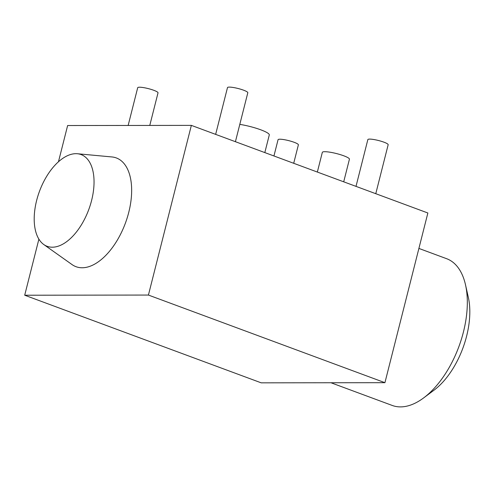 <?xml version="1.0" encoding="UTF-8"?>
<svg xmlns="http://www.w3.org/2000/svg" width="494" height="494" viewBox="0 0 494 494"><rect width="100%" height="100%" fill="white"/><g stroke="black" fill="none" stroke-linecap="round" stroke-linejoin="round"><path stroke-width="0.74" d="M58.465 161.773L67.635 125.532L191.357 125.377L427.866 212.994L384.931 382.683L261.209 382.838L24.7 295.221L38.89 239.152M384.931 382.683L148.422 295.06L24.7 295.221M191.357 125.377L148.422 295.06M82.14 267.767A57.996 31.159 -69.7 0 0 128.384 213.772A57.996 31.159 -69.7 0 0 111.94 156.95L77.422 153.745A48.912 26.281 -69.7 0 0 75.953 153.677A48.912 26.281 110.3 0 0 39.032 192.555A48.912 26.281 110.3 0 0 43.787 244.536L72.062 264.593A57.996 31.159 -69.7 0 0 82.14 267.767M43.787 244.536A48.912 26.281 110.3 0 0 52.29 247.204A48.912 26.281 -69.7 0 0 91.285 201.669A48.912 26.281 -69.7 0 0 77.422 153.745M317.346 172.054L322.329 152.362A13.974 2.309 14.2 0 1 324.824 151.701A13.974 2.309 14.2 0 1 340.267 154.622A13.974 2.309 14.2 0 1 349.425 159.222L343.707 181.817M239.8 124.377A20.964 3.464 14.2 0 1 269.286 134.955L264.821 152.597M356.007 186.374L367.845 139.604A10.479 1.729 14.2 0 1 369.716 139.104A10.479 1.729 14.2 0 1 381.294 141.29A10.479 1.729 14.2 0 1 388.161 144.742L375.773 193.697M215.65 134.374L227.487 87.605A10.479 1.729 14.2 0 1 229.358 87.105A10.479 1.729 14.2 0 1 240.942 89.297A10.479 1.729 14.2 0 1 247.809 92.749L235.416 141.698M273.942 155.974L278.054 139.716A10.479 1.729 14.2 0 1 279.925 139.215A10.479 1.729 14.2 0 1 291.509 141.407A10.479 1.729 14.2 0 1 298.376 144.853L293.708 163.298M128.15 125.457L137.696 87.716A10.479 1.729 14.2 0 1 139.567 87.216A10.479 1.729 14.2 0 1 151.152 89.408A10.479 1.729 14.2 0 1 158.018 92.86L149.775 125.433M330.955 382.745L392.248 405.457A78.256 42.046 110.3 0 0 400.498 406.895A78.256 42.046 -69.7 0 0 423.599 397.942A78.256 42.046 -69.7 0 0 465.509 284.816A78.256 42.046 -69.7 0 0 446.619 258.695L418.9 248.426M423.599 397.942L433.905 390.272A64.282 34.537 -69.7 0 0 468.331 297.351L465.509 284.816"/></g></svg>

